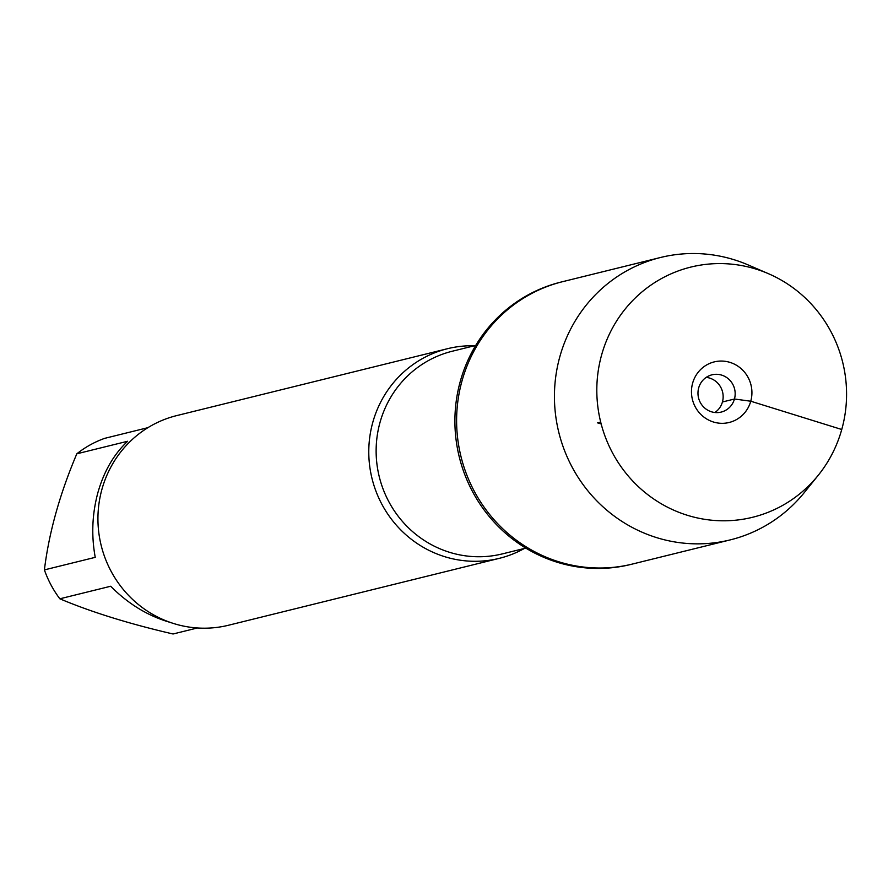 <?xml version="1.0" encoding="UTF-8"?>
<svg xmlns="http://www.w3.org/2000/svg" width="888" height="888" viewBox="0 0 888 888"><rect width="100%" height="100%" fill="white"/><g stroke="black" fill="none" stroke-linecap="round" stroke-linejoin="round"><path stroke-width="1.33" d="M768.42 273.682L748.129 264.924A145.432 140.67 76.1 0 0 660.505 257.498L560.972 282.084A145.432 140.67 76.1 0 0 459.285 457.02A145.432 140.67 76.1 0 0 630.735 564.468L632.434 564.047A145.432 140.67 -103.9 0 1 460.994 456.599A145.432 140.67 -103.9 0 1 562.681 281.663A145.432 140.67 76.1 0 0 462.049 380.752A145.432 140.67 76.1 0 0 496.47 522.388A145.432 140.67 76.1 0 0 632.434 564.047L730.269 539.882A145.432 140.67 76.1 0 0 804.35 492.507L818.225 475.313A128.849 124.631 76.1 0 0 768.42 273.682A128.849 124.631 76.1 0 0 601.631 354.889A128.849 124.631 76.1 0 0 663.691 505.15A128.849 124.631 76.1 0 0 818.225 475.313M524.42 548.44A107.981 104.44 -103.9 0 1 499.322 558.341A107.981 104.44 -103.9 0 1 398.368 527.417A107.981 104.44 -103.9 0 1 372.816 422.266A107.981 104.44 -103.9 0 1 447.53 348.695A107.981 104.44 -103.9 0 1 474.347 345.776M447.53 348.695L176.679 415.606A107.981 104.44 76.1 0 0 101.188 545.476A107.981 104.44 76.1 0 0 228.471 625.252L499.322 558.341M170.441 622.466C148.34 616.172 128.427 604.095 110.678 586.247L59.84 598.801A103.652 100.266 -103.9 0 1 44.4 569.896C48.951 532.745 59.751 494.061 76.812 453.812A103.652 100.266 -103.9 0 1 104.64 438.361L147.907 427.672M197.391 627.983L173.071 633.988C129.071 623.809 91.331 612.076 59.84 598.801M44.4 569.896L95.238 557.342C91.231 535.431 92.141 513.786 97.958 492.407C104.04 471.162 113.942 454.112 127.65 441.258L76.812 453.812M660.505 257.498A145.432 140.67 76.1 0 0 559.873 356.588A145.432 140.67 76.1 0 0 594.294 498.224A145.432 140.67 76.1 0 0 730.269 539.882M706.215 377.378A19.192 18.57 -103.9 0 1 722.432 401.987A19.192 18.57 -103.9 0 1 714.895 412.509M734.454 399.012A19.192 18.57 -103.9 0 1 721.178 412.088A19.192 18.57 -103.9 0 1 698.545 397.913A19.192 18.57 -103.9 0 1 711.965 374.825A19.192 18.57 -103.9 0 1 729.914 380.319A19.192 18.57 -103.9 0 1 734.454 399.012M692.629 383.161A31.191 30.17 76.1 0 0 713.375 421.989A31.191 30.17 76.1 0 0 750.76 401.221A31.191 30.17 76.1 0 0 730.014 362.393A31.191 30.17 76.1 0 0 692.629 383.161M601.176 423.987L597.557 422.855L600.699 422.078M722.432 401.987L734.454 399.012L750.76 401.221L841.746 429.492M475.713 345.443L452.258 351.237A104.373 100.955 76.1 0 0 379.276 476.778A104.373 100.955 76.1 0 0 502.319 553.901L525.785 548.107"/></g></svg>
